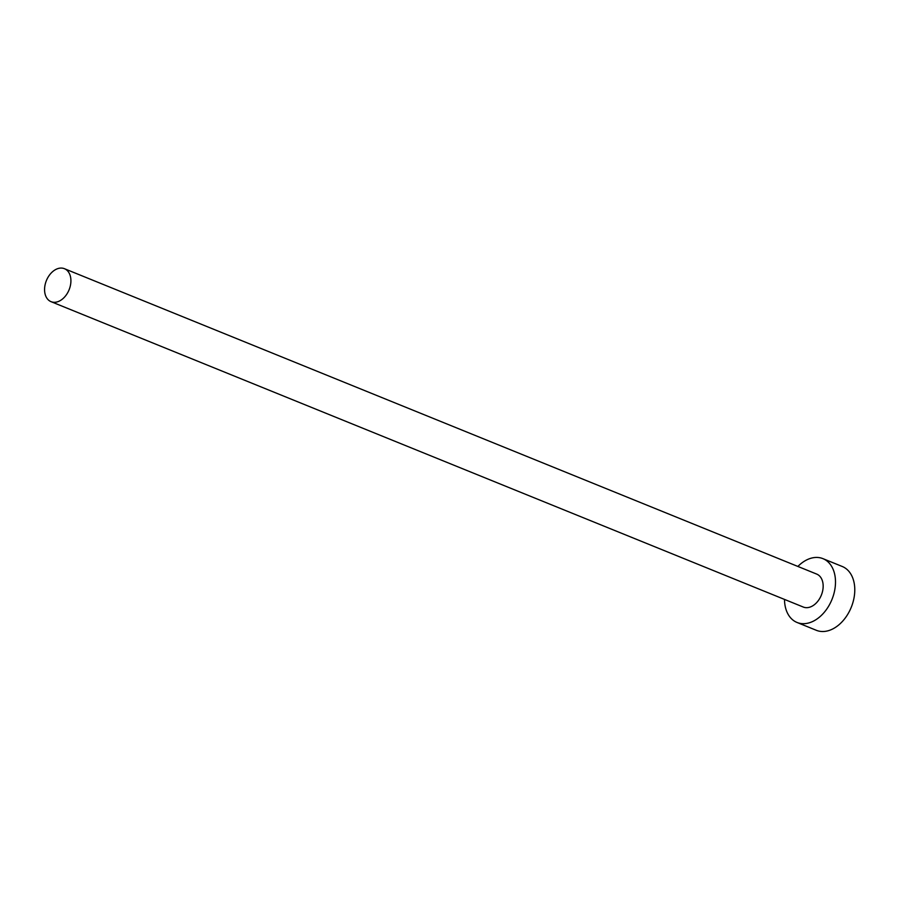 <?xml version="1.0" encoding="UTF-8"?>
<svg xmlns="http://www.w3.org/2000/svg" width="899" height="899" viewBox="0 0 899 899"><rect width="100%" height="100%" fill="white"/><g stroke="black" fill="none" stroke-linecap="round" stroke-linejoin="round"><path stroke-width="1.35" d="M58.424 301.48A17.789 12.249 -67.9 0 0 70.538 284.848A17.789 12.249 -67.9 0 0 64.436 268.7A17.789 12.249 -67.9 0 0 57.064 268.891A17.789 12.249 -67.9 0 0 44.95 285.522A17.789 12.249 -67.9 0 0 51.052 301.671A17.789 12.249 -67.9 0 0 58.424 301.48M51.052 301.671L803.301 607.05A17.789 12.249 -67.9 0 0 810.673 606.847A17.789 12.249 -67.9 0 0 822.787 590.216A17.789 12.249 -67.9 0 0 816.685 574.079L64.436 268.7M784.501 599.408A34.443 23.711 -67.9 0 0 797.042 622.468A34.443 23.711 -67.9 0 0 811.314 622.086A34.443 23.711 -67.9 0 0 834.766 589.901A34.443 23.711 -67.9 0 0 822.945 558.65A34.443 23.711 -67.9 0 0 808.673 559.032A34.443 23.711 -67.9 0 0 797.885 566.437M797.042 622.468L816.326 630.3A34.443 23.711 -67.9 0 0 830.609 629.918A34.443 23.711 -67.9 0 0 854.05 597.734A34.443 23.711 -67.9 0 0 842.239 566.482L822.945 558.65"/></g></svg>
